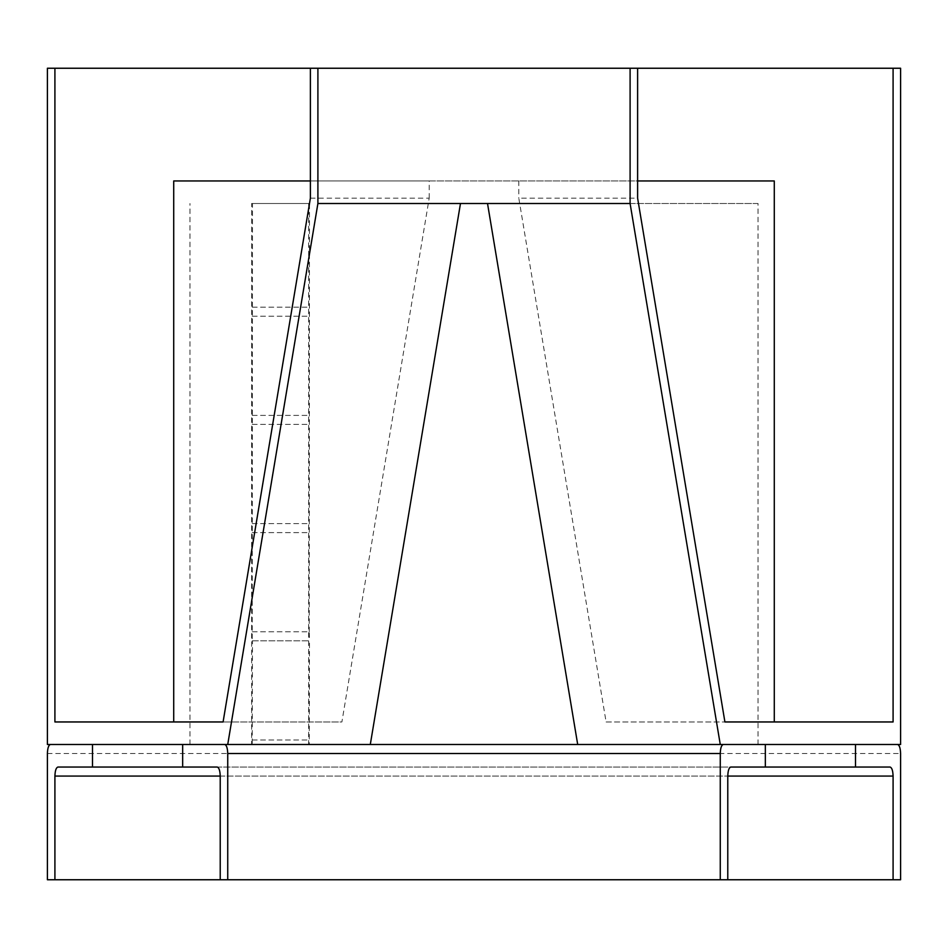 <?xml version="1.0" encoding="UTF-8"?>
<svg xmlns="http://www.w3.org/2000/svg" width="948" height="948" viewBox="0 0 948 948"><rect width="100%" height="100%" fill="white"/><g stroke="black" fill="none" stroke-linecap="round" stroke-linejoin="round"><path stroke-width="0.71" stroke-dasharray="4.74 3.56" d="M310.387 198.168L429.195 198.168L341.896 721.961L223.088 721.961L341.896 721.961M606.104 721.961L724.912 721.961L606.104 721.961L518.805 198.168L637.613 198.168M429.195 198.168L429.195 180.95L637.613 180.95M310.387 180.95L429.195 180.95M518.805 180.95L518.805 198.168M173.721 180.95L774.279 180.95M310.387 68.244L637.613 68.244L310.387 68.244M47.4 68.244L900.6 68.244M47.4 744.5L224.735 744.5M723.265 744.5L900.6 744.5M758.033 744.5L758.033 203.5L460.479 203.5M189.967 744.5L189.967 203.5M487.521 203.5L758.033 203.5M54.913 721.961L173.721 721.961M774.279 721.961L893.087 721.961M220.22 879.756L727.78 879.756L220.22 879.756M182.656 744.5L765.344 744.5M182.656 767.05L765.344 767.05L182.656 767.05M217.222 767.05L730.778 767.05M92.489 744.5L855.511 744.5M50.41 744.5L897.59 744.5M47.4 879.756L900.6 879.756M57.923 767.05L890.077 767.05M251.623 203.5L252.476 203.5L252.227 640.812L309.51 640.812L309.249 744.5L251.623 744.5L251.623 203.5L308.657 203.5L308.657 744.5M309.249 744.5L252.227 744.5L252.476 640.812M252.227 744.5L251.623 744.5M252.227 631.795L309.249 631.795L309.51 640.812M309.249 631.795L309.51 203.5L308.657 203.5M252.476 739.997L309.51 739.997M252.476 316.205L309.51 316.205M252.476 415.39L309.51 415.39M252.476 424.408L309.51 424.408M252.476 523.592L309.51 523.592M252.476 631.795L309.51 631.795M252.476 532.61L309.51 532.61M252.476 203.5L309.51 203.5M252.476 307.188L309.51 307.188M252.227 532.61L309.249 532.61M252.227 523.592L309.249 523.592M252.227 424.408L309.249 424.408M252.227 415.39L309.249 415.39M252.227 316.205L309.249 316.205M252.227 307.188L309.249 307.188M252.227 739.997L309.249 739.997M252.227 640.812L309.249 640.812M220.22 776.068L727.78 776.068L220.22 776.068M47.4 753.518L900.6 753.518"/><path stroke-width="1.42" d="M223.088 721.961L54.913 721.961L54.913 68.244L310.387 68.244L310.387 198.168L223.088 721.961L173.721 721.961L173.721 180.95L310.387 180.95M637.613 180.95L774.279 180.95L774.279 721.961L724.912 721.961L637.613 198.168L637.613 68.244L317.9 68.244L317.9 203.5L227.733 744.5L577.699 744.5L487.521 203.5L630.1 203.5L630.1 68.244M577.699 744.5L720.267 744.5L630.1 203.5M310.387 68.244L317.9 68.244M227.733 744.5L47.4 744.5L47.4 68.244L54.913 68.244M720.267 744.5L900.6 744.5L900.6 68.244L893.087 68.244L893.087 721.961L724.912 721.961M637.613 68.244L893.087 68.244M317.9 203.5L460.479 203.5L370.301 744.5M460.479 203.5L487.521 203.5M727.78 879.756L720.267 879.756L720.267 753.518C720.456 748.091 721.452 745.081 723.265 744.5L765.344 744.5L765.344 767.05L730.778 767.05C728.965 767.619 727.969 770.629 727.78 776.068L727.78 879.756L893.087 879.756L893.087 776.068C892.898 770.629 891.89 767.619 890.077 767.05L855.511 767.05L855.511 744.5L897.59 744.5C899.403 745.081 900.41 748.091 900.6 753.518L900.6 879.756L893.087 879.756M227.733 879.756L227.733 753.518C227.544 748.091 226.548 745.081 224.735 744.5L182.656 744.5L182.656 767.05L217.222 767.05C219.035 767.619 220.031 770.629 220.22 776.068L220.22 879.756L720.267 879.756M92.489 767.05L92.489 744.5L50.41 744.5C48.597 745.081 47.59 748.091 47.4 753.518L47.4 879.756L54.913 879.756L54.913 776.068C55.102 770.629 56.11 767.619 57.923 767.05L182.656 767.05M765.344 767.05L855.511 767.05M54.913 879.756L220.22 879.756M227.733 753.518L720.267 753.518M54.913 776.068L220.22 776.068M727.78 776.068L893.087 776.068"/></g></svg>
